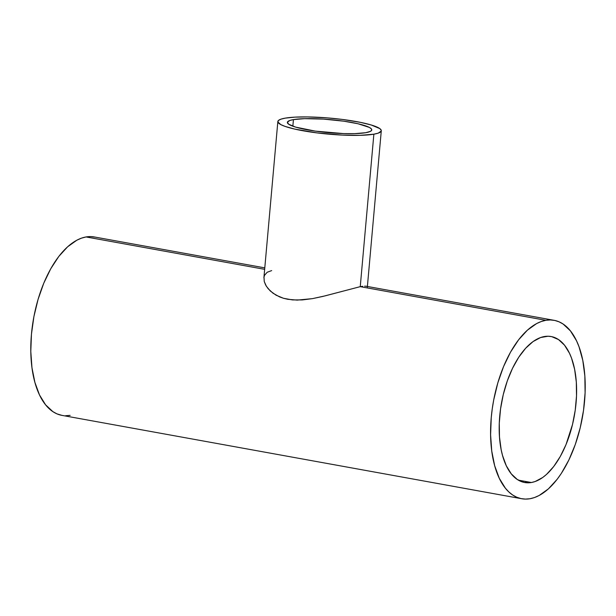 <?xml version="1.0" encoding="UTF-8"?>
<svg xmlns="http://www.w3.org/2000/svg" width="616" height="616" viewBox="0 0 616 616"><rect width="100%" height="100%" fill="white"/><g stroke="black" fill="none" stroke-linecap="round" stroke-linejoin="round"><path stroke-width="0.92" d="M365.704 132.702A42.365 6.568 -174.9 0 1 317.979 131.485A42.365 6.568 -174.9 0 1 287.372 122.391A42.365 6.568 -174.9 0 1 293.432 119.604L292.846 126.203L293.432 119.604A42.365 6.568 -174.9 0 1 341.164 120.828A42.365 6.568 -174.9 0 1 371.764 129.922A42.365 6.568 -174.9 0 1 365.704 132.702L354.616 133.641L343.674 133.595L315.246 131.108L295.603 127.112L288.604 124.17L287.426 122.145L289.874 120.459L293.432 119.604L304.527 118.665L323.492 119.104L343.897 121.198L357.996 123.754L369.346 127.412L371.332 128.844L371.718 130.169L370.478 131.339L365.704 132.702M366.058 286.232L364.634 286.163L366.058 286.232M362.701 286.301L360.252 286.656L362.701 286.301M263.987 277.146L264.256 281.527L265.673 285.077L268.129 288.688L272.95 293.178L279.572 296.897L283.491 298.283L292.4 299.907L302.225 299.93L312.443 298.637L325.179 295.849L360.252 286.656L373.866 134.188A51.929 8.046 -174.9 0 1 315.361 132.686A51.929 8.046 -174.9 0 1 277.847 121.537A51.929 8.046 -174.9 0 1 285.277 118.126A51.929 8.046 -174.9 0 1 343.782 119.62A51.929 8.046 -174.9 0 1 381.289 130.769A51.929 8.046 -174.9 0 1 373.866 134.188L360.252 286.656L545.861 320.312A90.668 45.191 -79.7 0 1 554.069 320.312A90.668 45.191 -79.7 0 1 583.637 409.548A90.668 45.191 -79.7 0 1 529.937 498.737A90.668 45.191 -79.7 0 1 521.721 498.737A90.668 45.191 -79.7 0 1 492.153 409.501A90.668 45.191 -79.7 0 1 545.861 320.312L360.252 286.656L322.668 296.473L312.443 298.637L297.212 300.108L287.795 299.299L283.491 298.283L276.037 295.172L270.316 291.006L266.374 286.278L264.256 281.527L263.987 277.146L264.572 275.252L267.19 272.257L271.671 270.601M531.385 482.513A74.182 36.975 -79.7 0 1 524.663 482.513A74.182 36.975 -79.7 0 1 500.469 409.501A74.182 36.975 -79.7 0 1 544.413 336.529A74.182 36.975 -79.7 0 1 551.128 336.536A74.182 36.975 -79.7 0 1 575.321 409.54A74.182 36.975 -79.7 0 1 531.385 482.513L518.372 480.157L531.385 482.513L535.158 481.52L542.742 477.469L546.484 474.451L553.684 466.566L560.275 456.495L566.012 444.621L572.526 424.432L575.236 410.148L576.514 395.842L576.307 382.059L574.628 369.33L571.533 358.142L569.492 353.268L564.518 345.183L558.519 339.578L551.736 336.652L548.125 336.236L540.64 337.522L533.056 341.58L525.656 348.24L518.726 357.257L512.527 368.291L507.307 380.904L503.264 394.61L500.554 408.901L499.276 423.207L499.484 436.99L501.17 449.718L502.548 455.532L506.306 465.773L511.28 473.858L517.271 479.471L524.062 482.397L531.385 482.513M264.788 267.868L94.279 236.952A90.668 45.191 100.3 0 0 86.063 236.944L264.657 269.331L86.063 236.944A90.668 45.191 100.3 0 0 32.363 326.141A90.668 45.191 100.3 0 0 61.931 415.369L56.942 413.86L52.899 411.65L45.569 404.797L39.486 394.918L34.896 382.39L31.963 367.706L30.8 351.428L31.455 334.18L33.903 316.616L38.053 299.43L43.744 283.26L50.751 268.745L58.805 256.433L67.606 246.808L76.815 240.225L81.451 238.161L86.063 236.944L90.598 236.59L95.01 237.098M70.139 415.377L65.604 415.731M545.861 320.312L550.396 319.95L554.808 320.459L559.058 321.822L563.101 324.031L570.431 330.892L576.514 340.771L579.009 346.731L582.79 360.399L584.846 375.952L585.1 392.8L583.537 410.287L580.226 427.75L575.282 444.506L568.907 459.921L561.338 473.396L557.195 479.248L548.394 488.881L539.185 495.457L534.549 497.52L529.937 498.737L525.402 499.091L520.99 498.59L516.739 497.22L512.689 495.018L508.885 491.984L505.366 488.157L499.283 478.278L494.687 465.758L491.753 451.074L490.598 434.796L491.252 417.54L492.261 408.755L493.701 399.984L497.851 382.79L503.534 366.628L510.541 352.106L518.603 339.801L527.404 330.168L536.605 323.585L541.248 321.521L545.861 320.312M285.277 118.126L280.919 119.173L278.424 120.49L277.901 122.03L280.819 124.609L285.131 126.419L294.725 129.091L316.863 132.879L341.995 135.081L360.268 135.328L373.866 134.188L378.224 133.133L381.227 131.069L381.242 130.276L379.779 128.582L371.202 124.986L360.499 122.368L342.28 119.427L327.173 117.872L307.584 116.924L294.941 117.132L285.277 118.126M367.344 287.048L381.289 130.769M554.069 320.312L366.25 286.263M521.721 498.737L61.931 415.369M263.902 277.816L277.847 121.537"/></g></svg>

